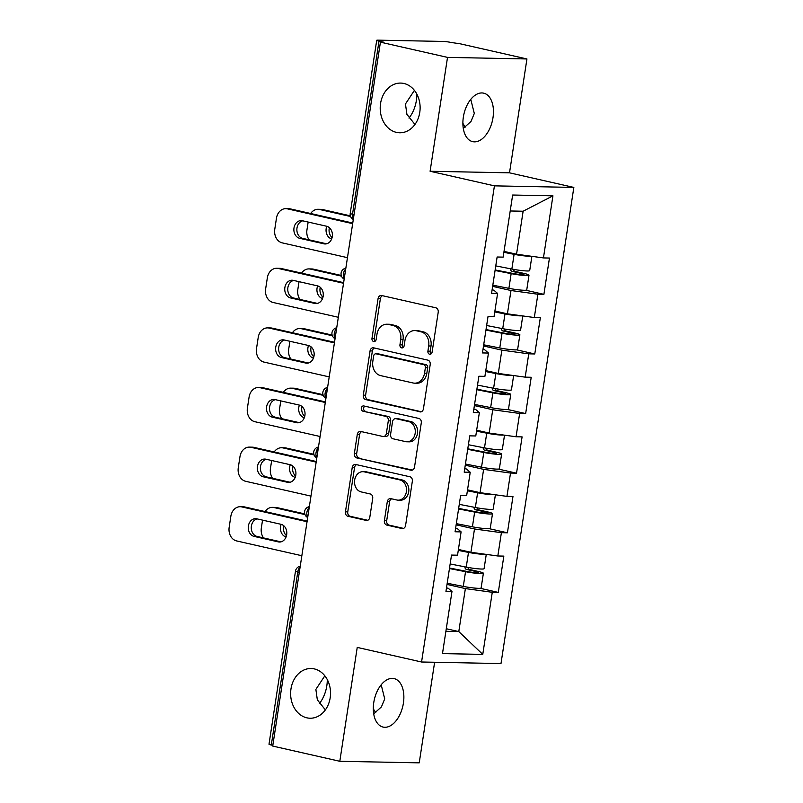 <?xml version="1.0" encoding="UTF-8"?>
<svg xmlns="http://www.w3.org/2000/svg" width="803" height="803" viewBox="0 0 803 803"><rect width="100%" height="100%" fill="white"/><g stroke="black" fill="none" stroke-linecap="round" stroke-linejoin="round"><path stroke-width="1.2" d="M414.408 90.368L405.455 103.978L406.92 114.367L414.95 124.465M396.421 132.385A24.863 19.955 91.1 0 1 380.321 105.504A24.863 19.955 91.1 0 1 400.657 83.08A24.863 19.955 91.1 0 1 403.909 83.472A24.863 19.955 91.1 0 1 420.009 110.362A24.863 19.955 91.1 0 1 399.673 132.786A24.863 19.955 91.1 0 1 396.421 132.385M465.339 127.065A24.863 19.955 91.1 0 1 462.889 123.291M324.834 675.805L315.87 689.406L317.336 699.804L325.376 709.902M306.836 717.822A24.863 19.955 91.1 0 1 290.736 690.941A24.863 19.955 91.1 0 1 311.072 668.508A24.863 19.955 91.1 0 1 314.324 668.909A24.863 19.955 91.1 0 1 330.424 695.799A24.863 19.955 91.1 0 1 310.088 718.223A24.863 19.955 91.1 0 1 306.836 717.822M375.754 712.492A24.863 19.955 91.1 0 1 373.305 708.728M429.605 354.223A2.67 2.138 -88.9 0 0 429.956 354.274A2.67 2.138 -88.9 0 0 432.114 352.075L438.217 312.226A3.814 3.061 -88.9 0 0 435.778 307.79L381.656 295.514A3.814 3.061 -88.9 0 0 381.154 295.454A3.814 3.061 -88.9 0 0 378.072 298.586L371.98 338.434A2.67 2.138 -88.9 0 0 373.676 341.536A2.67 2.138 -88.9 0 0 374.027 341.586A2.67 2.138 -88.9 0 0 376.185 339.388L376.978 334.229A12.206 9.797 -88.9 0 1 386.835 324.221A12.206 9.797 -88.9 0 1 388.431 324.412L392.948 325.436A12.206 9.797 -88.9 0 1 400.727 339.619L399.944 344.778A2.67 2.138 -88.9 0 0 401.641 347.88A2.67 2.138 -88.9 0 0 401.992 347.93A2.67 2.138 -88.9 0 0 404.15 345.732L404.943 340.572A12.206 9.797 -88.9 0 1 414.8 330.565A12.206 9.797 -88.9 0 1 416.396 330.756L420.913 331.78A12.206 9.797 -88.9 0 1 428.692 345.963L427.909 351.122A2.67 2.138 -88.9 0 0 429.605 354.223M381.184 684.788L384.717 698.891L381.415 706.891L373.706 713.837M373.766 702.545A24.863 14.625 -77.2 0 1 394.082 678.595A24.863 14.625 -77.2 0 1 403.407 703.127A24.863 14.625 -77.2 0 1 383.081 727.076A24.863 14.625 -77.2 0 1 373.766 702.545M470.769 99.351L474.302 113.454L471 121.464L463.291 128.4M463.351 117.108A24.863 14.625 -77.2 0 1 483.667 93.158A24.863 14.625 -77.2 0 1 492.992 117.69A24.863 14.625 -77.2 0 1 472.666 141.649A24.863 14.625 -77.2 0 1 463.351 117.108M327.283 679.569A24.863 14.625 -77.2 0 1 326.821 685.752A24.863 14.625 -77.2 0 1 319.393 703.518M416.867 94.142A24.863 14.625 -77.2 0 1 416.406 100.315A24.863 14.625 -77.2 0 1 408.978 118.081M384.386 520.655A3.814 3.061 -88.9 0 0 386.815 525.092L402.002 528.535A3.814 3.061 -88.9 0 0 402.504 528.595A3.814 3.061 -88.9 0 0 405.585 525.463L412.351 481.208A3.814 3.061 -88.9 0 0 409.921 476.771L355.799 464.495A3.814 3.061 -88.9 0 0 355.297 464.435A3.814 3.061 -88.9 0 0 352.216 467.557L345.441 511.822A3.814 3.061 -88.9 0 0 347.88 516.259L366.218 520.414A3.814 3.061 -88.9 0 0 366.72 520.474A3.814 3.061 -88.9 0 0 369.802 517.343L372.702 498.402A3.814 3.061 -88.9 0 0 370.263 493.975L361.169 491.908A10.198 8.191 -88.9 0 1 354.565 480.877A10.198 8.191 -88.9 0 1 362.906 471.682A10.198 8.191 -88.9 0 1 364.241 471.843L399.874 479.923A10.198 8.191 -88.9 0 1 406.479 490.954A10.198 8.191 -88.9 0 1 398.137 500.159A10.198 8.191 -88.9 0 1 396.802 499.988L390.86 498.643A3.814 3.061 -88.9 0 0 390.368 498.583A3.814 3.061 -88.9 0 0 387.287 501.714L384.386 520.655L386.695 520.705A3.814 3.061 -88.9 0 0 389.134 525.132L403.518 528.394M430.097 171.26L509.514 172.826L526.939 58.95L447.522 57.384L430.097 171.26L494.427 185.854L421.565 662.003L357.235 647.409L339.81 761.284L272.719 746.067L380.431 42.168L383.904 42.238L379.006 41.124L352.517 214.23L354.053 214.582M447.522 57.384L380.431 42.168M419.849 411.879A3.814 3.061 -88.9 0 0 420.35 411.939A3.814 3.061 -88.9 0 0 423.432 408.807L430.207 364.552A3.814 3.061 -88.9 0 0 427.768 360.115L373.646 347.84A3.814 3.061 -88.9 0 0 373.144 347.779A3.814 3.061 -88.9 0 0 370.063 350.911L363.297 395.166A3.814 3.061 -88.9 0 0 365.726 399.603L420.852 411.899M421.284 422.88L414.509 467.135A3.814 3.061 -88.9 0 1 411.427 470.267A3.814 3.061 -88.9 0 1 410.925 470.207L356.803 457.931A3.814 3.061 -88.9 0 1 354.364 453.494L357.265 434.553A3.814 3.061 -88.9 0 1 360.346 431.422A3.814 3.061 -88.9 0 1 360.848 431.482L382.8 436.461A3.814 3.061 -88.9 0 0 383.302 436.521A3.814 3.061 -88.9 0 0 386.384 433.399L388.301 420.832A3.814 3.061 -88.9 0 0 385.872 416.396L363.016 411.216A2.67 2.138 -88.9 0 1 361.29 408.325A2.67 2.138 -88.9 0 1 363.468 405.916A2.67 2.138 -88.9 0 1 363.819 405.957L418.845 418.443A3.814 3.061 -88.9 0 1 421.284 422.88M494.427 185.854L573.844 187.42L500.992 663.569L421.565 662.003M480.164 588.298L498.292 592.413L503.842 556.108L497.83 555.987L470.929 552.283L458.413 549.453M498.292 592.413L492.269 592.293L482.764 654.395L442.483 653.602L451.979 591.5L445.956 591.379L451.517 555.074L457.539 555.194L461.103 531.887L455.08 531.767L460.641 495.461L466.653 495.581L470.227 472.274L464.204 472.154L469.755 435.848L475.777 435.969L479.351 412.662L473.328 412.541L478.879 376.236L484.902 376.356L488.465 353.049L482.452 352.929L488.003 316.623L494.026 316.743L497.589 293.436L491.566 293.316L497.127 257.01L503.15 257.131L512.645 195.029L552.936 195.822L543.44 257.924L516.54 254.22L504.023 251.379M525.774 290.234L543.902 294.35L549.453 258.044L543.44 257.924M543.902 294.35L537.88 294.229L534.316 317.536L507.416 313.832L494.899 310.992M516.65 349.847L534.778 353.962L540.339 317.657L534.316 317.536M534.778 353.962L528.755 353.842L525.192 377.149L498.302 373.445L485.785 370.605M507.526 409.46L525.654 413.575L531.215 377.269L525.192 377.149M525.654 413.575L519.641 413.455L516.068 436.762L489.178 433.058L476.661 430.217M498.402 469.072L516.53 473.188L522.091 436.882L516.068 436.762M516.53 473.188L510.517 473.067L506.944 496.374L480.053 492.671L467.537 489.84M489.288 528.685L507.416 532.801L512.966 496.495L506.944 496.374M507.416 532.801L501.393 532.68L497.83 555.987M455.622 528.244L457.359 528.635L461.103 531.887M470.929 552.283L474.493 528.976L456.144 524.811M501.393 532.68L474.493 528.976M464.746 468.631L466.483 469.022L470.227 472.274M480.053 492.671L483.617 469.364L465.268 465.198M510.517 473.067L483.617 469.364M473.87 409.018L475.607 409.41L479.351 412.662M489.178 433.058L492.741 409.751L474.392 405.585M519.641 413.455L492.741 409.751M482.984 349.405L484.731 349.797L488.465 353.049M498.302 373.445L501.865 350.138L483.516 345.973M528.755 353.842L501.865 350.138M492.109 289.793L493.855 290.184L497.589 293.436M507.416 313.832L510.989 290.525L492.63 286.36M537.88 294.229L510.989 290.525M526.939 58.95L459.858 43.733L451.477 42.549A5.822 0.572 8.7 0 0 443.407 41.445L377.882 40.15A5.822 0.572 8.7 0 0 376.717 40.311A5.822 0.572 8.7 0 0 379.006 41.124M516.54 254.22L523.124 211.229L510.206 210.978M552.936 195.822L523.124 211.229M339.81 761.284L419.226 762.85L434.624 662.254M272.829 745.375L271.294 745.023A5.822 0.572 -171.3 0 1 269.005 744.21L295.494 571.104A5.822 0.572 -171.3 0 0 297.783 571.917L271.294 745.023M509.514 172.826L573.844 187.42M445.886 631.329L458.794 631.58L465.379 588.589L447.02 584.423M446.277 628.739L458.794 631.58L482.764 654.395M446.498 587.856L448.245 588.258L451.979 591.5M492.269 592.293L465.379 588.589M431.121 353.872A2.67 2.138 -88.9 0 1 430.217 351.172L431.01 346.013A12.206 9.797 -88.9 0 0 423.221 331.83L420.913 331.78M414.8 330.565L417.118 330.605A12.206 9.797 -88.9 0 1 418.714 330.806L423.221 331.83M386.835 324.221L389.154 324.261A12.206 9.797 -88.9 0 1 390.75 324.462L395.257 325.486A12.206 9.797 -88.9 0 1 403.046 339.669L402.253 344.828A2.67 2.138 -88.9 0 0 403.156 347.528M382.449 295.695A3.814 3.061 -88.9 0 0 380.391 298.626L374.288 338.485A2.67 2.138 -88.9 0 0 375.192 341.185M374.449 348.02A3.814 3.061 -88.9 0 0 372.381 350.951L365.606 395.217A3.814 3.061 -88.9 0 0 368.045 399.643L421.374 411.748M425.369 367.724A2.67 2.138 -88.9 0 0 423.663 364.622L376.155 353.842A2.67 2.138 -88.9 0 0 375.804 353.802A2.67 2.138 -88.9 0 0 373.646 355.99L372.813 361.43A12.206 9.797 -88.9 0 0 380.602 375.613L413.073 382.981A12.206 9.797 -88.9 0 0 414.669 383.172A12.206 9.797 -88.9 0 0 424.536 373.164L425.369 367.724L427.678 367.764A2.67 2.138 -88.9 0 0 425.981 364.662L423.663 364.622M377.771 353.872A2.67 2.138 -88.9 0 1 378.123 353.842A2.67 2.138 -88.9 0 1 378.464 353.882L425.981 364.662M414.669 383.172L416.988 383.222A12.206 9.797 -88.9 0 0 426.845 373.204L424.536 373.164M427.678 367.764L426.845 373.204M412.441 470.076L356.803 457.931M361.641 431.663A3.814 3.061 -88.9 0 0 359.583 434.604L356.683 453.544A3.814 3.061 -88.9 0 0 359.122 457.971M383.302 436.521L385.611 436.571A3.814 3.061 -88.9 0 0 388.692 433.439L390.619 420.872A3.814 3.061 -88.9 0 0 388.18 416.446L363.016 411.216M364.873 406.198A2.67 2.138 -88.9 0 0 363.608 408.958A2.67 2.138 -88.9 0 0 365.335 411.256M405.575 441.63A10.198 8.191 -88.9 0 0 406.91 441.791A10.198 8.191 -88.9 0 0 415.251 432.596A10.198 8.191 -88.9 0 0 408.647 421.565L396.09 418.714A3.814 3.061 -88.9 0 0 395.598 418.654A3.814 3.061 -88.9 0 0 392.516 421.786L390.589 434.353A3.814 3.061 -88.9 0 0 393.018 438.779L405.575 441.63M406.91 441.791L409.229 441.841A10.198 8.191 -88.9 0 0 417.57 432.636A10.198 8.191 -88.9 0 0 410.965 421.605L408.647 421.565M395.598 418.654L397.907 418.704A3.814 3.061 -88.9 0 1 398.408 418.764L410.965 421.605M391.663 498.824A3.814 3.061 -88.9 0 0 389.596 501.755L386.695 520.705M398.137 500.159L400.456 500.199A10.198 8.191 -88.9 0 0 408.797 491.004A10.198 8.191 -88.9 0 0 402.193 479.973L399.874 479.923M362.906 471.682L365.224 471.722A10.198 8.191 -88.9 0 1 366.559 471.883L402.193 479.973M356.592 464.676A3.814 3.061 -88.9 0 0 354.535 467.607L347.759 511.872A3.814 3.061 -88.9 0 0 350.188 516.299L367.734 520.284M492.811 285.185L508.901 288.347A12.818 1.245 -171.3 0 0 526.748 289.913L528.996 275.198A12.818 1.245 -171.3 0 0 523.968 273.411L515.084 271.394A2.329 1.867 91.1 0 1 513.569 269.366M510.567 268.794A2.329 1.867 -88.9 0 0 512.073 271.344L520.956 273.351A7.769 0.753 8.7 0 1 524.008 274.435A7.769 0.753 8.7 0 1 513.187 273.482L495.15 269.949M531.877 256.338L529.699 270.621A12.818 1.245 -171.3 0 1 511.852 269.045L495.772 265.893M531.044 256.217A12.818 1.245 -171.3 0 1 514.101 254.33L503.882 252.333M503.963 251.801L516.138 254.19A7.769 0.753 8.7 0 0 524.51 255.314M326.791 226.285A8.933 7.177 -88.9 0 0 331.669 238.913M350.6 216.519L319.584 209.483A11.654 9.355 -88.9 0 0 318.058 209.292A11.654 9.355 -88.9 0 0 310.681 213.508M308.151 222.06L306.947 229.939A11.654 9.355 -88.9 0 0 309.145 239.846M528.996 275.198A12.818 1.245 -171.3 0 1 511.15 273.632L495.07 270.481M350.369 215.836L322.595 209.543L319.584 209.483M329.371 227.681A8.933 7.177 -88.9 0 0 332.091 237.568M318.058 209.292L321.07 209.352A11.654 9.355 91.1 0 1 322.595 209.543M326.55 243.791L302.701 238.381A8.933 7.177 91.1 0 1 296.869 229.648A8.933 7.177 91.1 0 1 302.731 220.825M287.404 208.85A11.654 9.355 -88.9 0 0 285.878 208.66L288.889 208.72A11.654 9.355 91.1 0 1 290.415 208.91L287.404 208.85L352.658 223.656M352.758 223.043L290.415 208.91M347.458 257.663L282.194 242.857A11.654 9.355 -88.9 0 1 274.767 229.307L276.453 218.225A11.654 9.355 -88.9 0 1 285.878 208.66M302.38 220.745L326.58 226.235A8.933 7.177 91.1 0 1 332.372 235.901A8.933 7.177 91.1 0 1 325.064 243.961A8.933 7.177 91.1 0 1 323.89 243.811L299.69 238.32A8.933 7.177 91.1 0 1 293.908 228.664A8.933 7.177 91.1 0 1 301.215 220.604A8.933 7.177 91.1 0 1 302.38 220.745M483.687 344.808L499.777 347.96A12.818 1.245 -171.3 0 0 517.624 349.526L519.872 334.811A12.818 1.245 -171.3 0 0 514.843 333.024L505.96 331.017A2.329 1.867 91.1 0 1 504.445 328.979M501.443 328.407A2.329 1.867 -88.9 0 0 502.949 330.956L511.832 332.964A7.769 0.753 8.7 0 1 514.884 334.048A7.769 0.753 8.7 0 1 504.063 333.104L486.026 329.561M522.763 315.95L520.575 330.234A12.818 1.245 -171.3 0 1 502.728 328.658L486.648 325.506M521.92 315.83A12.818 1.245 -171.3 0 1 504.977 313.943L494.758 311.945M494.839 311.413L507.014 313.802A7.769 0.753 8.7 0 0 515.396 314.937M317.667 285.898A8.933 7.177 -88.9 0 0 322.545 298.525M341.476 276.132L310.47 269.095A11.654 9.355 -88.9 0 0 308.944 268.905A11.654 9.355 -88.9 0 0 301.567 273.12M299.027 281.672L297.823 289.552A11.654 9.355 -88.9 0 0 300.021 299.459M519.872 334.811A12.818 1.245 -171.3 0 1 502.026 333.245L485.945 330.093M341.245 275.459L313.471 269.156L310.47 269.095M320.256 287.293A8.933 7.177 -88.9 0 0 322.977 297.18M308.944 268.905L311.955 268.965A11.654 9.355 91.1 0 1 313.471 269.156M474.573 404.421L490.653 407.573A12.818 1.245 -171.3 0 0 508.5 409.139L510.748 394.434A12.818 1.245 -171.3 0 0 505.719 392.637L496.836 390.629A2.329 1.867 91.1 0 1 495.331 388.592M492.319 388.02A2.329 1.867 -88.9 0 0 493.825 390.569L502.708 392.577A7.769 0.753 8.7 0 1 505.76 393.661A7.769 0.753 8.7 0 1 494.939 392.717L476.902 389.174M513.639 375.563L511.451 389.846A12.818 1.245 -171.3 0 1 493.604 388.271L477.524 385.119M512.796 375.443A12.818 1.245 -171.3 0 1 495.863 373.556L485.634 371.558M485.715 371.026L497.9 373.415A7.769 0.753 8.7 0 0 506.271 374.549M308.543 345.511A8.933 7.177 -88.9 0 0 313.421 358.138M332.352 335.744L301.346 328.708A11.654 9.355 -88.9 0 0 299.82 328.517A11.654 9.355 -88.9 0 0 292.443 332.733M289.913 341.285L288.699 349.175A11.654 9.355 -88.9 0 0 290.897 359.071M510.748 394.434A12.818 1.245 -171.3 0 1 492.901 392.858L476.821 389.706M332.121 335.072L304.357 328.768L301.346 328.708M311.132 346.906A8.933 7.177 -88.9 0 0 313.853 356.803M299.82 328.517L302.831 328.578A11.654 9.355 91.1 0 1 304.357 328.768M465.449 464.034L481.529 467.185A12.818 1.245 -171.3 0 0 499.376 468.751L501.624 454.046A12.818 1.245 -171.3 0 0 496.595 452.25L487.712 450.242A2.329 1.867 91.1 0 1 486.206 448.204M483.195 447.632A2.329 1.867 -88.9 0 0 484.701 450.182L493.584 452.199A7.769 0.753 8.7 0 1 496.635 453.283A7.769 0.753 8.7 0 1 485.825 452.33L467.778 448.787M504.515 435.176L502.327 449.459A12.818 1.245 -171.3 0 1 484.49 447.883L468.4 444.732M503.672 435.055A12.818 1.245 -171.3 0 1 486.738 433.178L476.51 431.171M476.591 430.639L488.776 433.028A7.769 0.753 8.7 0 0 497.147 434.162M299.419 405.124A8.933 7.177 -88.9 0 0 304.307 417.751M323.238 395.357L292.222 388.321A11.654 9.355 -88.9 0 0 290.696 388.14A11.654 9.355 -88.9 0 0 283.318 392.346M280.789 400.898L279.585 408.787A11.654 9.355 -88.9 0 0 281.783 418.684M501.624 454.046A12.818 1.245 -171.3 0 1 483.787 452.47L467.697 449.319M323.007 394.685L295.233 388.381L292.222 388.321M302.008 406.519A8.933 7.177 -88.9 0 0 304.728 416.416M290.696 388.14L293.707 388.19A11.654 9.355 91.1 0 1 295.233 388.381M456.325 523.646L472.415 526.798A12.818 1.245 -171.3 0 0 490.252 528.364L492.51 513.659A12.818 1.245 -171.3 0 0 487.471 511.872L478.588 509.855A2.329 1.867 91.1 0 1 477.082 507.827M474.071 507.245A2.329 1.867 -88.9 0 0 475.587 509.795L484.47 511.812A7.769 0.753 8.7 0 1 487.511 512.896A7.769 0.753 8.7 0 1 476.701 511.943L458.654 508.399M495.391 494.789L493.203 509.072A12.818 1.245 -171.3 0 1 475.366 507.496L459.276 504.344M494.548 494.668A12.818 1.245 -171.3 0 1 477.614 492.791L467.396 490.784M467.476 490.252L479.652 492.64A7.769 0.753 8.7 0 0 488.023 493.775M290.305 464.736A8.933 7.177 -88.9 0 0 295.183 477.363M314.114 454.97L283.098 447.933A11.654 9.355 -88.9 0 0 281.572 447.753A11.654 9.355 -88.9 0 0 274.194 451.959M271.665 460.51L270.46 468.4A11.654 9.355 -88.9 0 0 272.659 478.297M492.51 513.659A12.818 1.245 -171.3 0 1 474.663 512.083L458.573 508.931M313.883 454.297L286.109 447.994L283.098 447.933M292.884 466.131A8.933 7.177 -88.9 0 0 295.604 476.028M281.572 447.753L284.583 447.813A11.654 9.355 91.1 0 1 286.109 447.994M447.201 583.259L463.291 586.411A12.818 1.245 -171.3 0 0 481.127 587.977L483.386 573.272A12.818 1.245 -171.3 0 0 478.357 571.485L469.474 569.468A2.329 1.867 91.1 0 1 467.958 567.44M464.957 566.858A2.329 1.867 -88.9 0 0 466.463 569.407L475.346 571.425A7.769 0.753 8.7 0 1 478.387 572.509A7.769 0.753 8.7 0 1 467.577 571.555L449.539 568.012M486.267 554.401L484.089 568.685A12.818 1.245 -171.3 0 1 466.242 567.109L450.152 563.957M485.434 554.281A12.818 1.245 -171.3 0 1 468.49 552.404L458.272 550.396M458.352 549.864L470.528 552.253A7.769 0.753 8.7 0 0 478.899 553.387M281.18 524.359A8.933 7.177 -88.9 0 0 286.059 536.976M304.989 514.582L273.974 507.546A11.654 9.355 -88.9 0 0 272.448 507.366A11.654 9.355 -88.9 0 0 265.07 511.571M262.541 520.123L261.336 528.013A11.654 9.355 -88.9 0 0 263.535 537.91M483.386 573.272A12.818 1.245 -171.3 0 1 465.539 571.696L449.459 568.544M304.759 513.91L276.985 507.606L273.974 507.546M283.76 525.754A8.933 7.177 -88.9 0 0 286.48 535.641M272.448 507.366L275.459 507.426A11.654 9.355 91.1 0 1 276.985 507.606M317.426 303.404L293.577 297.993A8.933 7.177 91.1 0 1 287.755 289.261A8.933 7.177 91.1 0 1 293.617 280.438M278.28 268.463A11.654 9.355 -88.9 0 0 276.754 268.272L279.765 268.332A11.654 9.355 91.1 0 1 281.291 268.523L278.28 268.463L343.543 283.268M343.634 282.666L281.291 268.523M338.334 317.275L273.08 302.47A11.654 9.355 -88.9 0 1 265.642 288.919L267.339 277.838A11.654 9.355 -88.9 0 1 276.754 268.272M293.256 280.357L317.456 285.848A8.933 7.177 91.1 0 1 323.248 295.514A8.933 7.177 91.1 0 1 315.94 303.574A8.933 7.177 91.1 0 1 314.766 303.424L290.566 297.933A8.933 7.177 91.1 0 1 284.784 288.277A8.933 7.177 91.1 0 1 292.091 280.217A8.933 7.177 91.1 0 1 293.256 280.357M308.302 363.016L284.453 357.606A8.933 7.177 91.1 0 1 278.631 348.873A8.933 7.177 91.1 0 1 284.493 340.05M269.156 328.076A11.654 9.355 -88.9 0 0 267.63 327.885L270.641 327.945A11.654 9.355 91.1 0 1 272.167 328.136L269.156 328.076L334.419 342.881M334.51 342.279L272.167 328.136M329.21 376.888L263.956 362.083A11.654 9.355 -88.9 0 1 256.518 348.532L258.215 337.451A11.654 9.355 -88.9 0 1 267.63 327.885M284.142 339.97L308.342 345.461A8.933 7.177 91.1 0 1 314.124 355.127A8.933 7.177 91.1 0 1 306.816 363.187A8.933 7.177 91.1 0 1 305.652 363.036L281.451 357.556A8.933 7.177 91.1 0 1 275.66 347.89A8.933 7.177 91.1 0 1 282.967 339.83A8.933 7.177 91.1 0 1 284.142 339.97M299.178 422.629L275.339 417.229A8.933 7.177 91.1 0 1 269.507 408.496A8.933 7.177 91.1 0 1 275.369 399.663M260.031 387.688A11.654 9.355 -88.9 0 0 258.516 387.498L261.517 387.558A11.654 9.355 91.1 0 1 263.043 387.749L260.031 387.688L325.295 402.494M325.386 401.891L263.043 387.749M320.096 436.501L254.832 421.695A11.654 9.355 -88.9 0 1 247.394 408.145L249.091 397.063A11.654 9.355 -88.9 0 1 258.516 387.498M275.017 399.583L299.218 405.073A8.933 7.177 91.1 0 1 304.999 414.739A8.933 7.177 91.1 0 1 297.692 422.8A8.933 7.177 91.1 0 1 296.528 422.659L272.327 417.169A8.933 7.177 91.1 0 1 266.536 407.502A8.933 7.177 91.1 0 1 273.843 399.442A8.933 7.177 91.1 0 1 275.017 399.583M290.064 482.252L266.215 476.841A8.933 7.177 91.1 0 1 260.383 468.109A8.933 7.177 91.1 0 1 266.245 459.276M250.917 447.301A11.654 9.355 -88.9 0 0 249.392 447.11L252.403 447.171A11.654 9.355 91.1 0 1 253.929 447.361L250.917 447.301L316.171 462.106M316.262 461.504L253.929 447.361M310.972 496.113L245.708 481.308A11.654 9.355 -88.9 0 1 238.27 467.758L239.967 456.676A11.654 9.355 -88.9 0 1 249.392 447.11M265.893 459.196L290.094 464.686A8.933 7.177 91.1 0 1 295.885 474.352A8.933 7.177 91.1 0 1 288.568 482.412A8.933 7.177 91.1 0 1 287.404 482.272L263.203 476.781A8.933 7.177 91.1 0 1 257.412 467.115A8.933 7.177 91.1 0 1 264.719 459.055A8.933 7.177 91.1 0 1 265.893 459.196M280.94 541.864L257.09 536.454A8.933 7.177 91.1 0 1 251.259 527.722A8.933 7.177 91.1 0 1 257.121 518.899M241.793 506.914A11.654 9.355 -88.9 0 0 240.268 506.723L243.279 506.783A11.654 9.355 91.1 0 1 244.805 506.974L241.793 506.914L307.047 521.719M307.147 521.117L244.805 506.974M301.848 555.726L236.584 540.921A11.654 9.355 -88.9 0 1 229.156 527.38L230.842 516.289A11.654 9.355 -88.9 0 1 240.268 506.723M256.769 518.818L280.97 524.299A8.933 7.177 91.1 0 1 286.761 533.965A8.933 7.177 91.1 0 1 279.454 542.025A8.933 7.177 91.1 0 1 278.28 541.884L254.079 536.394A8.933 7.177 91.1 0 1 248.298 526.728A8.933 7.177 91.1 0 1 255.605 518.668A8.933 7.177 91.1 0 1 256.769 518.818M376.717 40.311L350.228 213.417A5.822 0.572 8.7 0 0 352.517 214.23A5.822 3.423 102.8 0 0 353.36 219.068M299.318 572.258L297.783 571.917A5.822 3.423 -77.2 0 1 300.101 567.139M344.236 278.681A5.822 3.423 102.8 0 1 343.393 273.843A5.822 3.423 -77.2 0 1 345.712 269.065M335.122 338.304A5.822 3.423 102.8 0 1 334.269 333.456A5.822 3.423 -77.2 0 1 336.587 328.678M325.998 397.917A5.822 3.423 102.8 0 1 325.145 393.068A5.822 3.423 -77.2 0 1 327.463 388.291M316.874 457.529A5.822 3.423 102.8 0 1 316.031 452.691A5.822 3.423 -77.2 0 1 318.349 447.913M307.75 517.142A5.822 3.423 102.8 0 1 306.907 512.304A5.822 3.423 -77.2 0 1 309.225 507.526M431.01 346.013L428.692 345.963M418.714 330.806L416.396 330.756M402.253 344.828L399.944 344.778M403.046 339.669L400.727 339.619M395.257 325.486L392.948 325.436M390.75 324.462L388.431 324.412M374.288 338.485L371.98 338.434M380.391 298.626L378.072 298.586M430.217 351.172L427.909 351.122M368.045 399.643L365.726 399.603M365.606 395.217L363.297 395.166M372.381 350.951L370.063 350.911M378.464 353.882L376.155 353.842M411.929 470.227L410.925 470.207M356.683 453.544L354.364 453.494M359.583 434.604L357.265 434.553M388.692 433.439L386.384 433.399M390.619 420.872L388.301 420.832M388.18 416.446L385.872 416.396M398.408 418.764L396.09 418.714M389.596 501.755L387.287 501.714M366.559 471.883L364.241 471.843M367.222 520.434L366.218 520.414M350.188 516.299L347.88 516.259M347.759 511.872L345.441 511.822M354.535 467.607L352.216 467.557M403.006 528.555L402.002 528.535M389.134 525.132L386.815 525.092M515.084 271.394L512.073 271.344M520.766 274.556L520.956 273.351M511.852 269.045L514.101 254.33M508.901 288.347L511.15 273.632M323.89 243.811L326.239 243.861M299.69 238.32L302.701 238.381M505.96 331.017L502.949 330.956M511.652 334.178L511.832 332.964M502.728 328.658L504.977 313.943M499.777 347.96L502.026 333.245M496.836 390.629L493.825 390.569M502.527 393.791L502.708 392.577M493.604 388.271L495.863 373.556M490.653 407.573L492.901 392.858M487.712 450.242L484.701 450.182M493.403 453.404L493.584 452.199M484.49 447.883L486.738 433.178M481.529 467.185L483.787 452.47M478.588 509.855L475.587 509.795M484.279 513.017L484.47 511.812M475.366 507.496L477.614 492.791M472.415 526.798L474.663 512.083M469.474 569.468L466.463 569.407M475.155 572.629L475.346 571.425M466.242 567.109L468.49 552.404M463.291 586.411L465.539 571.696M314.766 303.424L317.115 303.474M290.566 297.933L293.577 297.993M305.652 363.036L307.991 363.086M281.451 357.556L284.453 357.606M296.528 422.659L298.867 422.699M272.327 417.169L275.339 417.229M287.404 482.272L289.742 482.312M263.203 476.781L266.215 476.841M278.28 541.884L280.628 541.925M254.079 536.394L257.09 536.454M350.228 213.417A5.822 5.822 0 0 0 353.3 219.47M345.852 268.182A5.822 5.822 0 0 0 344.176 279.083M336.728 327.795A5.822 5.822 0 0 0 335.062 338.695M327.604 387.407A5.822 5.822 0 0 0 325.938 398.308M318.48 447.02A5.822 5.822 0 0 0 316.814 457.921M309.356 506.633A5.822 5.822 0 0 0 307.69 517.534M300.242 566.245A5.822 5.822 0 0 0 295.494 571.104M378.123 353.842L375.804 353.802"/></g></svg>
